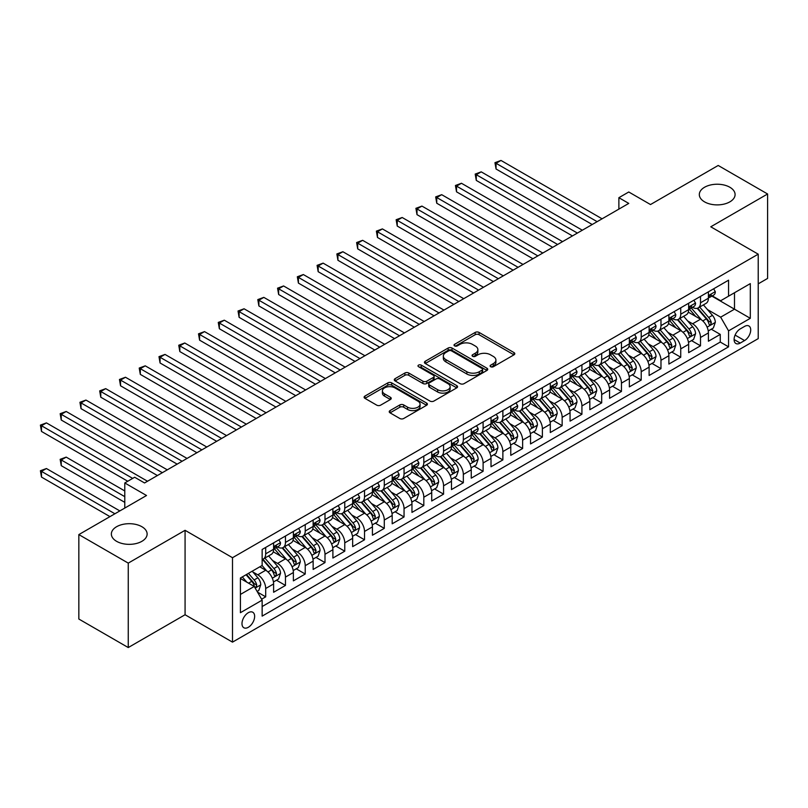<?xml version="1.0" encoding="UTF-8"?>
<svg xmlns="http://www.w3.org/2000/svg" width="808" height="808" viewBox="0 0 808 808"><rect width="100%" height="100%" fill="white"/><g stroke="black" fill="none" stroke-linecap="round" stroke-linejoin="round"><path stroke-width="1.21" d="M490.668 366.721A1.919 1.111 0 0 0 493.385 366.721L513.999 354.823A2.747 1.586 0 0 0 514.797 353.702A2.747 1.586 0 0 0 513.999 352.581L479.073 332.421A2.747 1.586 0 0 0 475.195 332.421L454.591 344.319A1.919 1.111 0 0 0 454.025 345.107A1.919 1.111 0 0 0 454.591 345.885A1.919 1.111 0 0 0 457.298 345.885L459.974 344.349A8.777 5.07 0 0 1 472.387 344.349L475.296 346.026A8.777 5.07 0 0 1 477.871 349.611A8.777 5.07 0 0 1 475.296 353.197L472.63 354.732A1.919 1.111 0 0 0 472.064 355.52A1.919 1.111 0 0 0 472.63 356.308A1.919 1.111 0 0 0 475.346 356.308L478.013 354.762A8.777 5.07 0 0 1 490.426 354.762L493.334 356.449A8.777 5.07 0 0 1 495.91 360.025A8.777 5.07 0 0 1 493.334 363.61L490.668 365.155A1.919 1.111 0 0 0 490.103 365.933A1.919 1.111 0 0 0 490.668 366.721L490.668 365.155M141.885 526.715A17.887 10.332 0 0 0 122.392 524.483A17.887 10.332 0 0 0 111.353 534.017A17.887 10.332 0 0 0 116.584 541.32A17.887 10.332 0 0 0 136.087 543.562A17.887 10.332 0 0 0 147.127 534.017A17.887 10.332 0 0 0 141.885 526.715M729.856 187.254A17.887 10.332 0 0 0 710.353 185.022A17.887 10.332 0 0 0 699.314 194.566A17.887 10.332 0 0 0 704.556 201.869A17.887 10.332 0 0 0 724.049 204.101A17.887 10.332 0 0 0 735.088 194.566A17.887 10.332 0 0 0 729.856 187.254M248.309 627.301A8.949 5.161 120 0 0 254.156 619.423A8.949 5.161 120 0 0 252.783 612.252A8.949 5.161 120 0 0 248.309 612.696A8.949 5.161 120 0 0 242.471 620.574A8.949 5.161 120 0 0 243.844 627.745A8.949 5.161 120 0 0 248.309 627.301M390.032 410.595A2.747 1.586 0 0 0 389.234 411.716A2.747 1.586 0 0 0 390.032 412.837L399.829 418.494A2.747 1.586 0 0 0 403.717 418.494L426.604 405.273A2.747 1.586 0 0 0 427.412 404.162A2.747 1.586 0 0 0 426.604 403.041L391.688 382.881A2.747 1.586 0 0 0 387.81 382.881L364.913 396.092A2.747 1.586 0 0 0 364.115 397.213A2.747 1.586 0 0 0 364.913 398.334L376.75 405.161A2.747 1.586 0 0 0 380.629 405.161L390.426 399.506A2.747 1.586 0 0 0 391.224 398.384A2.747 1.586 0 0 0 390.426 397.273L384.558 393.88A7.343 4.242 0 0 1 382.406 390.88A7.343 4.242 0 0 1 386.941 386.971A7.343 4.242 0 0 1 394.93 387.891L417.918 401.162A7.343 4.242 0 0 1 420.069 404.162A7.343 4.242 0 0 1 415.544 408.07A7.343 4.242 0 0 1 407.545 407.151L403.717 404.939A2.747 1.586 0 0 0 399.829 404.939L390.032 410.595L390.032 412.837M758.217 283.85L767.6 278.427L767.6 193.991L718.191 165.468L650.501 204.545L628.765 191.991L618.878 197.697L628.765 203.404L144.551 482.962L134.673 477.255L124.785 482.962L124.785 508.06M128.25 563.115L128.25 647.551L185.072 614.747L185.072 530.311L128.25 563.115L78.841 534.593L146.531 495.506L124.785 482.962M185.072 530.311L232.502 557.702L758.217 254.177L758.217 338.623L232.502 642.138L232.502 557.702M767.6 193.991L710.777 226.796L758.217 254.177M460.166 383.659A2.747 1.586 0 0 0 464.044 383.659L486.931 370.448A2.747 1.586 0 0 0 487.739 369.327A2.747 1.586 0 0 0 486.931 368.206L452.015 348.046A2.747 1.586 0 0 0 448.137 348.046L425.25 361.257A2.747 1.586 0 0 0 424.442 362.378A2.747 1.586 0 0 0 425.25 363.499L460.166 383.659M419.322 367.135A1.919 1.111 0 0 1 421.271 367.408L421.271 365.125L456.772 385.618A2.747 1.586 0 0 1 457.57 386.739A2.747 1.586 0 0 1 456.772 387.86L433.876 401.081A2.747 1.586 0 0 1 429.997 401.081L395.082 380.921L395.082 378.679A2.747 1.586 0 0 0 394.274 379.8A2.747 1.586 0 0 0 395.082 380.921M395.082 378.679L404.879 373.023A2.747 1.586 0 0 1 408.757 373.023L422.917 381.194A2.747 1.586 0 0 0 426.796 381.194L433.3 377.447A2.747 1.586 0 0 0 434.098 376.326A2.747 1.586 0 0 0 433.3 375.205L418.554 366.691A1.919 1.111 0 0 1 417.989 365.913A1.919 1.111 0 0 1 419.18 364.883A1.919 1.111 0 0 1 421.271 365.125M128.25 647.551L78.841 619.029L78.841 534.593M261.6 599.203L265.701 596.839L257.5 592.102M252.833 571.953L257.803 574.811A11.181 6.454 60 0 1 265.701 588.507L273.609 583.942L273.609 592.274L285.466 585.426L276.477 580.235M272.599 560.54L277.558 563.398A11.181 6.454 60 0 1 285.466 577.094L293.375 572.529L293.375 580.861L305.232 574.013L296.243 568.822M292.365 549.127L297.324 551.995A11.181 6.454 60 0 1 305.232 565.681L313.14 561.126L313.14 569.448L324.998 562.6L315.999 557.409M312.13 537.714L317.089 540.582A11.181 6.454 60 0 1 324.998 554.278L332.896 549.713L332.896 558.045L344.764 551.197L335.764 546.006M331.896 526.311L336.855 529.169A11.181 6.454 60 0 1 344.764 542.865L352.662 538.3L352.662 546.632L364.519 539.784L355.53 534.593M351.652 514.898L356.621 517.766A11.181 6.454 60 0 1 364.519 531.452L372.427 526.887L372.427 535.219L384.285 528.371L375.296 523.18M371.417 503.485L376.376 506.353A11.181 6.454 60 0 1 384.285 520.039L392.193 515.484L392.193 523.806L404.05 516.958L395.061 511.767M391.183 492.072L396.142 494.94A11.181 6.454 60 0 1 404.05 508.636L411.959 504.071L411.959 512.403L423.816 505.555L414.817 500.364M410.949 480.669L415.908 483.527A11.181 6.454 60 0 1 423.816 497.223L431.714 492.658L431.714 500.99L443.572 494.142L434.583 488.951M430.704 469.256L435.674 472.125A11.181 6.454 60 0 1 443.572 485.81L451.48 481.245L451.48 489.577L463.337 482.729L454.349 477.538M450.47 457.843L455.439 460.712A11.181 6.454 60 0 1 463.337 474.407L471.246 469.842L471.246 478.164L483.103 471.316L474.114 466.125M470.236 446.43L475.195 449.299A11.181 6.454 60 0 1 483.103 462.994L491.011 458.429L491.011 466.761L502.869 459.914L493.87 454.722M490.001 435.027L494.961 437.886A11.181 6.454 60 0 1 502.869 451.581L510.777 447.016L510.777 455.348L522.635 448.501L513.635 443.309M509.767 423.614L514.726 426.483A11.181 6.454 60 0 1 522.635 440.168L530.533 435.603L530.533 443.935L542.39 437.088L533.401 431.896M529.523 412.201L534.492 415.07A11.181 6.454 60 0 1 542.39 428.765L550.298 424.2L550.298 432.522L562.156 425.685L553.167 420.483M549.288 400.788L554.248 403.657A11.181 6.454 60 0 1 562.156 417.352L570.064 412.787L570.064 421.12L581.922 414.272L572.933 409.08M569.054 389.385L574.013 392.244A11.181 6.454 60 0 1 581.922 405.939L589.83 401.374L589.83 409.707L601.687 402.859L592.688 397.667M588.82 377.972L593.779 380.841A11.181 6.454 60 0 1 601.687 394.526L609.585 389.961L609.585 398.294L621.453 391.446L612.454 386.254M608.586 366.559L613.545 369.428A11.181 6.454 60 0 1 621.453 383.123L629.351 378.558L629.351 386.881L641.209 380.043L632.22 374.851M628.341 355.146L633.31 358.015A11.181 6.454 60 0 1 641.209 371.71L649.117 367.145L649.117 375.478L660.974 368.63L651.985 363.438M648.107 343.743L653.066 346.602A11.181 6.454 60 0 1 660.974 360.297L668.883 355.732L668.883 364.065L680.74 357.217L671.751 352.025M667.873 332.33L672.832 335.199A11.181 6.454 60 0 1 680.74 348.884L688.648 344.319L688.648 352.652L700.506 345.804L700.506 337.481A11.181 6.454 -120 0 0 692.597 323.786L687.638 320.917M691.507 340.612L700.506 345.804M273.609 583.942A11.181 6.454 -120 0 0 265.701 570.246L259.772 566.822M293.375 572.529A11.181 6.454 -120 0 0 285.466 558.843L273.245 551.783M313.14 561.126A11.181 6.454 -120 0 0 305.232 547.43L293.011 540.37M332.896 549.713A11.181 6.454 -120 0 0 324.998 536.017L312.777 528.957M352.662 538.3A11.181 6.454 -120 0 0 344.764 524.604L332.532 517.554M372.427 526.887A11.181 6.454 -120 0 0 364.519 513.201L352.298 506.141M392.193 515.484A11.181 6.454 -120 0 0 384.285 501.788L372.064 494.728M411.959 504.071A11.181 6.454 -120 0 0 404.05 490.375L391.829 483.315M431.714 492.658A11.181 6.454 -120 0 0 423.816 478.962L411.595 471.912M451.48 481.245A11.181 6.454 -120 0 0 443.572 467.559L431.351 460.499M471.246 469.842A11.181 6.454 -120 0 0 463.337 456.146L451.116 449.086M491.011 458.429A11.181 6.454 -120 0 0 483.103 444.733L470.882 437.684M510.777 447.016A11.181 6.454 -120 0 0 502.869 433.32L490.648 426.271M530.533 435.603A11.181 6.454 -120 0 0 522.635 421.917L510.404 414.858M550.298 424.2A11.181 6.454 -120 0 0 542.39 410.504L530.169 403.445M570.064 412.787A11.181 6.454 -120 0 0 562.156 399.091L549.935 392.042M589.83 401.374A11.181 6.454 -120 0 0 581.922 387.678L569.701 380.629M609.585 389.961A11.181 6.454 -120 0 0 601.687 376.276L589.466 369.216M629.351 378.558A11.181 6.454 -120 0 0 621.453 364.863L609.222 357.803M649.117 367.145A11.181 6.454 -120 0 0 641.209 353.45L628.988 346.4M668.883 355.732A11.181 6.454 -120 0 0 660.974 342.047L648.753 334.987M688.648 344.319A11.181 6.454 -120 0 0 680.74 330.634L668.519 323.574M744.572 326.412L740.229 328.917A8.666 5 120 0 0 734.563 336.552A8.666 5 120 0 0 735.896 343.501A8.666 5 120 0 0 740.229 343.067L744.572 340.562A8.666 5 120 0 0 750.238 332.926A8.666 5 120 0 0 748.905 325.978A8.666 5 120 0 0 744.572 326.412M240.41 594.435L254.237 586.457L262.146 600.142L262.146 616.12L728.563 346.834L728.563 330.856L720.665 317.17L707.394 309.514M262.146 600.142L240.41 612.696L240.41 578.013L262.146 565.459L262.146 549.48L728.563 280.194L728.563 296.172L750.309 283.618L750.309 318.312L728.563 330.856M277.457 546.915L277.558 546.976A11.181 6.454 60 0 0 283.154 547.521L291.062 542.966A11.181 6.454 -120 0 0 293.375 537.845L293.375 531.452M297.223 535.502L297.324 535.563A11.181 6.454 60 0 0 302.919 536.118L310.817 531.553A11.181 6.454 -120 0 0 313.14 526.432L313.14 520.039M316.989 524.089L317.089 524.15A11.181 6.454 60 0 0 322.675 524.705L330.583 520.14A11.181 6.454 -120 0 0 332.896 515.019L332.896 508.636M336.754 512.676L336.855 512.737A11.181 6.454 60 0 0 342.441 513.292L350.349 508.727A11.181 6.454 -120 0 0 352.662 503.616L352.662 497.223M356.51 501.273L356.621 501.334A11.181 6.454 60 0 0 362.206 501.879L370.114 497.324A11.181 6.454 -120 0 0 372.427 492.203L372.427 485.81M376.276 489.86L376.376 489.921A11.181 6.454 60 0 0 381.972 490.476L389.88 485.911A11.181 6.454 -120 0 0 392.193 480.79L392.193 474.397M396.041 478.447L396.142 478.508A11.181 6.454 60 0 0 401.738 479.063L409.636 474.498A11.181 6.454 -120 0 0 411.959 469.377L411.959 462.994M415.807 467.044L415.908 467.095A11.181 6.454 60 0 0 421.493 467.65L429.401 463.085A11.181 6.454 -120 0 0 431.714 457.974L431.714 451.581M435.573 455.631L435.674 455.692A11.181 6.454 60 0 0 441.259 456.247L449.167 451.682A11.181 6.454 -120 0 0 451.48 446.561L451.48 440.168M455.328 444.218L455.439 444.279A11.181 6.454 60 0 0 461.025 444.834L468.933 440.269A11.181 6.454 -120 0 0 471.246 435.148L471.246 428.755M475.094 432.805L475.195 432.866A11.181 6.454 60 0 0 480.79 433.421L488.699 428.856A11.181 6.454 -120 0 0 491.011 423.735L491.011 417.352M494.86 421.402L494.961 421.453A11.181 6.454 60 0 0 500.556 422.008L508.454 417.443A11.181 6.454 -120 0 0 510.777 412.332L510.777 405.939M514.625 409.989L514.726 410.05A11.181 6.454 60 0 0 520.312 410.605L528.22 406.04A11.181 6.454 -120 0 0 530.533 400.919L530.533 394.526M534.381 398.576L534.492 398.637A11.181 6.454 60 0 0 540.077 399.192L547.986 394.627A11.181 6.454 -120 0 0 550.298 389.506L550.298 383.123M554.147 387.163L554.248 387.224A11.181 6.454 60 0 0 559.843 387.779L567.751 383.214A11.181 6.454 -120 0 0 570.064 378.094L570.064 371.71M573.912 375.76L574.013 375.821A11.181 6.454 60 0 0 579.609 376.366L587.507 371.801A11.181 6.454 -120 0 0 589.83 366.691L589.83 360.297M593.678 364.347L593.779 364.408A11.181 6.454 60 0 0 599.374 364.964L607.273 360.398A11.181 6.454 -120 0 0 609.585 355.278L609.585 348.884M613.444 352.934L613.545 352.995A11.181 6.454 60 0 0 619.13 353.55L627.038 348.985A11.181 6.454 -120 0 0 629.351 343.865L629.351 337.481M633.199 341.521L633.31 341.582A11.181 6.454 60 0 0 638.896 342.137L646.804 337.572A11.181 6.454 -120 0 0 649.117 332.452L649.117 326.068M652.965 330.119L653.066 330.179A11.181 6.454 60 0 0 658.661 330.724L666.57 326.159A11.181 6.454 -120 0 0 668.883 321.049L668.883 314.655M672.731 318.706L672.832 318.766A11.181 6.454 60 0 0 678.427 319.322L686.325 314.756A11.181 6.454 -120 0 0 688.648 309.636L688.648 303.242M262.146 606.535L720.261 342.047L720.261 334.401L708.404 341.239L708.404 332.916A11.181 6.454 -120 0 0 700.506 319.221L688.285 312.161M692.496 307.293L692.597 307.353A11.181 6.454 -120 0 0 698.183 307.909A11.181 6.454 -120 0 0 700.506 302.788L700.506 296.395M698.183 307.909L706.091 303.343A11.181 6.454 -120 0 0 708.404 298.223L708.404 291.839M265.701 547.43L265.701 553.813A11.181 6.454 60 0 1 263.388 558.934A11.181 6.454 60 0 1 262.146 559.389M263.388 558.934L271.296 554.369A11.181 6.454 -120 0 0 273.609 549.258L273.609 542.865M285.466 536.017L285.466 542.41A11.181 6.454 60 0 1 283.154 547.521M305.232 524.604L305.232 530.997A11.181 6.454 60 0 1 302.919 536.118M324.998 513.201L324.998 519.584A11.181 6.454 60 0 1 322.675 524.705M344.764 501.788L344.764 508.171A11.181 6.454 60 0 1 342.441 513.292M364.519 490.375L364.519 496.769A11.181 6.454 60 0 1 362.206 501.879M384.285 478.962L384.285 485.356A11.181 6.454 60 0 1 381.972 490.476M404.05 467.559L404.05 473.942A11.181 6.454 60 0 1 401.738 479.063M423.816 456.146L423.816 462.54A11.181 6.454 60 0 1 421.493 467.65M443.572 444.733L443.572 451.127A11.181 6.454 60 0 1 441.259 456.247M463.337 433.32L463.337 439.714A11.181 6.454 60 0 1 461.025 444.834M483.103 421.917L483.103 428.301A11.181 6.454 60 0 1 480.79 433.421M502.869 410.504L502.869 416.898A11.181 6.454 60 0 1 500.556 422.008M522.635 399.091L522.635 405.485A11.181 6.454 60 0 1 520.312 410.605M542.39 387.678L542.39 394.072A11.181 6.454 60 0 1 540.077 399.192M562.156 376.276L562.156 382.659A11.181 6.454 60 0 1 559.843 387.779M581.922 364.863L581.922 371.256A11.181 6.454 60 0 1 579.609 376.366M601.687 353.45L601.687 359.843A11.181 6.454 60 0 1 599.374 364.964M621.453 342.036L621.453 348.43A11.181 6.454 60 0 1 619.13 353.55M641.209 330.634L641.209 337.017A11.181 6.454 60 0 1 638.896 342.137M660.974 319.221L660.974 325.614A11.181 6.454 60 0 1 658.661 330.724M680.74 307.808L680.74 314.201A11.181 6.454 60 0 1 678.427 319.322M680.74 348.884L680.74 357.217M660.974 360.297L660.974 368.63M641.209 371.71L641.209 380.043M621.453 383.123L621.453 391.446M601.687 394.526L601.687 402.859M581.922 405.939L581.922 414.272M562.156 417.352L562.156 425.685M542.39 428.765L542.39 437.088M522.635 440.168L522.635 448.501M502.869 451.581L502.869 459.914M483.103 462.994L483.103 471.316M463.337 474.407L463.337 482.729M443.572 485.81L443.572 494.142M423.816 497.223L423.816 505.555M404.05 508.636L404.05 516.958M384.285 520.039L384.285 528.371M364.519 531.452L364.519 539.784M344.764 542.865L344.764 551.197M324.998 554.278L324.998 562.6M305.232 565.681L305.232 574.013M285.466 577.094L285.466 585.426M265.701 588.507L265.701 596.839M254.237 586.457L240.41 578.467M720.665 317.17L734.492 309.181L734.492 292.749L750.309 283.618M711.858 296.112L750.309 318.312M712.262 295.88L720.665 300.738L728.563 296.172M185.072 614.747L232.502 642.138M618.878 197.697L618.878 209.11M711.272 329.209L720.261 334.401M720.261 342.047L728.563 346.834M491.436 366.994L493.334 365.893A8.777 5.07 0 0 0 495.91 362.307L495.91 360.025M477.871 349.611L477.871 351.894A8.777 5.07 0 0 1 475.296 355.48L473.397 356.57M513.959 354.843L479.073 334.704A2.747 1.586 0 0 0 475.195 334.704L455.359 346.157M486.931 368.206L486.931 370.448L452.015 350.329A2.747 1.586 0 0 0 448.137 350.329L425.281 363.519L425.25 361.257M482.083 370.104A1.919 1.111 0 0 0 482.649 369.327A1.919 1.111 0 0 0 482.083 368.539L451.43 350.844A1.919 1.111 0 0 0 448.723 350.844L445.905 352.47A8.777 5.07 0 0 0 443.329 356.055A8.777 5.07 0 0 0 445.905 359.641L466.852 371.731A8.777 5.07 0 0 0 479.275 371.731L482.083 370.104L482.083 372.387A1.919 1.111 0 0 0 482.649 371.609L482.649 369.327M443.329 356.055L443.329 358.338A8.777 5.07 0 0 0 445.905 361.923L445.905 359.641M482.083 372.387L479.275 374.013A8.777 5.07 0 0 1 466.852 374.013L445.905 361.923M395.112 380.942L404.879 375.306L404.879 373.023M434.098 376.326L434.098 378.609A2.747 1.586 0 0 1 433.3 379.73L426.796 383.477A2.747 1.586 0 0 1 422.917 383.477L408.757 375.306A2.747 1.586 0 0 0 404.879 375.306M421.271 367.408L456.732 387.88M437.613 389.678A7.343 4.242 0 0 0 445.612 390.597A7.343 4.242 0 0 0 450.137 386.689A7.343 4.242 0 0 0 447.996 383.689L439.895 379.013A2.747 1.586 0 0 0 436.007 379.013L429.513 382.76A2.747 1.586 0 0 0 428.715 383.881A2.747 1.586 0 0 0 429.513 385.002L437.613 389.678L437.613 391.961A7.343 4.242 0 0 0 445.612 392.88A7.343 4.242 0 0 0 450.137 388.971L450.137 386.689M428.715 383.881L428.715 386.163A2.747 1.586 0 0 0 429.513 387.284L429.513 385.002M437.613 391.961L429.513 387.284M420.069 404.162L420.069 406.434A7.343 4.242 0 0 1 415.544 410.353A7.343 4.242 0 0 1 407.545 409.434L403.717 407.222A2.747 1.586 0 0 0 399.829 407.222L390.072 412.858M382.406 390.88L382.406 393.163A7.343 4.242 0 0 0 384.558 396.162L384.558 393.88M390.385 399.526L384.558 396.162M426.563 405.293L391.688 385.163A2.747 1.586 0 0 0 387.81 385.163L364.953 398.354M708.242 330.957L713.353 328.008L715.322 322.301A7.403 4.272 -120 0 0 712.444 315.342L703.415 304.889M701.596 319.948L691.284 308M695.728 316.463L689.739 309.525A17.746 10.252 -120 0 0 689.184 308.909M496.051 214.645L552.672 247.339L456.52 191.819L456.52 186.123L461.459 183.264L562.55 241.632M697.183 308.313L706.313 318.887A7.403 4.272 60 0 1 708.949 323.988L709.495 324.866L710.495 324.725L711.323 322.614A7.403 4.272 -120 0 0 708.687 317.514L699.657 307.06M697.718 308.141L707.535 319.503A3.777 2.182 60 0 1 708.485 320.978L711.323 322.614M713.646 288.81L715.322 291.718A7.403 4.272 60 0 1 713.787 295.001L710.04 297.162A7.403 4.272 -120 0 0 711.323 295.455L711.171 294.799M597.142 221.665L496.051 163.297L500.99 160.449L602.081 218.806M708.656 297.516L708.687 297.516A7.403 4.272 -120 0 0 710.04 297.162M710.373 294.91L711.323 295.455C710.858 294.344 710.07 294.799 708.949 296.829A7.403 4.272 60 0 1 708.404 297.879M592.193 224.513L496.051 169.003L496.051 163.297L494.961 162.671L500.99 160.449M496.051 169.003L494.961 162.671M688.477 342.37L693.587 339.421L695.557 333.714A7.403 4.272 -120 0 0 692.678 326.755L683.649 316.302M681.841 331.351L671.519 319.402M675.963 327.876L669.973 320.938A17.746 10.252 -120 0 0 669.428 320.321M476.286 226.058L532.906 258.742L436.754 203.232L436.754 197.526L441.703 194.678L542.794 253.035M677.417 319.716L686.548 330.29A7.403 4.272 60 0 1 689.194 335.401L689.729 336.279L690.729 336.138L691.567 334.027A7.403 4.272 -120 0 0 688.921 328.927L679.892 318.473M677.952 319.544L687.77 330.906A3.777 2.182 60 0 1 688.719 332.381L691.567 334.027M668.711 353.773L673.822 350.824L675.801 345.117A7.403 4.272 -120 0 0 672.913 338.168L663.883 327.715M662.075 342.764L651.753 330.815M656.197 339.289L650.208 332.351A17.746 10.252 -120 0 0 649.662 331.734M456.52 237.461L513.141 270.155L416.999 214.645L416.999 208.939L421.938 206.091L523.029 264.448M657.651 331.129L666.782 341.703A7.403 4.272 60 0 1 669.428 346.804L669.963 347.682L670.963 347.541L671.802 345.44A7.403 4.272 -120 0 0 669.155 340.34L660.126 329.876M658.187 330.957L668.004 342.319A3.777 2.182 60 0 1 668.953 343.794L671.802 345.44M648.955 365.186L654.056 362.236L656.035 356.53A7.403 4.272 -120 0 0 653.147 349.581L644.117 339.128M642.31 354.177L631.987 342.228M636.441 350.692L630.452 343.764A17.746 10.252 -120 0 0 629.897 343.137M436.754 248.874L493.375 281.568L397.233 226.058L397.233 220.352L402.172 217.493L503.263 275.861M637.886 342.541L647.026 353.116A7.403 4.272 60 0 1 649.662 358.217L650.198 359.095L651.208 358.954L652.036 356.853A7.403 4.272 -120 0 0 649.39 351.743L640.36 341.289M638.431 342.37L648.238 353.732A3.777 2.182 60 0 1 649.188 355.207L652.036 356.853M629.19 376.599L634.29 373.649L636.27 367.943A7.403 4.272 -120 0 0 633.381 360.984L624.352 350.531M622.544 365.59L612.222 353.631M616.676 362.105L610.686 355.166A17.746 10.252 -120 0 0 610.131 354.55M416.999 260.287L473.619 292.981L377.467 237.461L377.467 231.765L382.406 228.906L483.497 287.274M618.13 353.954L627.26 364.529A7.403 4.272 60 0 1 629.897 369.63L630.442 370.508L631.442 370.367L632.27 368.256A7.403 4.272 -120 0 0 629.634 363.156L620.605 352.702M618.665 353.783L628.472 365.145A3.777 2.182 60 0 1 629.432 366.62L632.27 368.256M693.88 300.223L695.557 303.131A7.403 4.272 60 0 1 694.032 306.404L690.274 308.575A7.403 4.272 -120 0 0 691.567 306.868L691.406 306.212M577.377 233.068L476.286 174.71L481.225 171.852L582.315 230.219M688.891 308.919L688.921 308.919A7.403 4.272 -120 0 0 690.274 308.575M690.608 306.323L691.567 306.868C691.092 305.757 690.305 306.212 689.194 308.242A7.403 4.272 60 0 1 688.648 309.292M572.438 235.926L476.286 180.416L476.286 174.71L475.195 174.084L481.225 171.852M476.286 180.416L475.195 174.084M674.114 311.636L675.801 314.544A7.403 4.272 60 0 1 674.266 317.817L670.509 319.988A7.403 4.272 -120 0 0 671.802 318.281L671.64 317.625M557.611 244.481L455.439 185.487L461.459 183.264M669.125 320.332L669.155 320.332A7.403 4.272 -120 0 0 670.509 319.988M670.842 317.726L671.802 318.281C671.337 317.16 670.539 317.625 669.428 319.655A7.403 4.272 60 0 1 668.883 320.705M456.52 191.819L455.439 185.487M654.359 323.038L656.035 325.947A7.403 4.272 60 0 1 654.5 329.23L650.743 331.401A7.403 4.272 -120 0 0 652.036 329.694L651.884 329.038M537.845 255.894L435.674 196.899L441.703 194.678M649.369 331.745L649.39 331.745A7.403 4.272 -120 0 0 650.743 331.401M651.076 329.139L652.036 329.694C651.571 328.573 650.783 329.028 649.662 331.058A7.403 4.272 60 0 1 649.117 332.118M436.754 203.232L435.674 196.899M634.593 334.451L636.27 337.36A7.403 4.272 60 0 1 634.735 340.643L630.977 342.804A7.403 4.272 -120 0 0 632.27 341.097L632.119 340.441M518.09 267.307L415.908 208.312L421.938 206.091M629.604 343.158L629.634 343.158A7.403 4.272 -120 0 0 630.977 342.804M631.311 340.552L632.27 341.097C631.805 339.986 631.018 340.441 629.897 342.471A7.403 4.272 60 0 1 629.351 343.521M416.999 214.645L415.908 208.312M609.424 388.012L614.535 385.062L616.504 379.356A7.403 4.272 -120 0 0 613.625 372.397L604.596 361.944M602.788 376.993L592.466 365.044M596.91 373.518L590.921 366.579A17.746 10.252 -120 0 0 590.365 365.963M397.233 271.7L453.854 304.384L357.702 248.874L357.702 243.168L362.641 240.319L463.731 298.677M598.364 365.357L607.495 375.932A7.403 4.272 60 0 1 610.141 381.043L610.676 381.911L611.676 381.78L612.504 379.669A7.403 4.272 -120 0 0 609.868 374.569L600.839 364.115M598.9 365.186L608.717 376.548A3.777 2.182 60 0 1 609.666 378.023L612.504 379.669M614.827 345.864L616.504 348.773A7.403 4.272 60 0 1 614.969 352.046L611.222 354.217A7.403 4.272 -120 0 0 612.504 352.51L612.353 351.854M498.324 278.709L396.142 219.726L402.172 217.493M609.838 354.56L609.868 354.56A7.403 4.272 -120 0 0 611.222 354.217M611.555 351.965L612.504 352.51C612.04 351.399 611.252 351.854 610.141 353.884A7.403 4.272 60 0 1 609.585 354.934M397.233 226.058L396.142 219.726M589.658 399.415L594.769 396.465L596.738 390.759A7.403 4.272 -120 0 0 593.86 383.81L584.83 373.357M583.023 388.406L572.7 376.457M577.144 384.931L571.155 377.993A17.746 10.252 -120 0 0 570.61 377.376M377.467 283.103L434.088 315.797L337.936 260.287L337.936 254.581L342.885 251.732L443.976 310.09M578.599 376.77L587.729 387.345A7.403 4.272 60 0 1 590.375 392.446L590.911 393.324L591.91 393.183L592.749 391.082A7.403 4.272 -120 0 0 590.103 385.982L581.073 375.518M579.134 376.599L588.951 387.961A3.777 2.182 60 0 1 589.901 389.436L592.749 391.082M595.062 357.277L596.738 360.186A7.403 4.272 60 0 1 595.213 363.459L591.456 365.63A7.403 4.272 -120 0 0 592.749 363.923L592.587 363.267M478.558 290.123L376.376 231.128L382.406 228.906M590.072 365.974L590.103 365.974A7.403 4.272 -120 0 0 591.456 365.63M591.789 363.368L592.749 363.923C592.274 362.802 591.486 363.267 590.375 365.287A7.403 4.272 60 0 1 589.83 366.347M377.467 237.461L376.376 231.128M569.893 410.828L575.003 407.878L576.983 402.172A7.403 4.272 -120 0 0 574.094 395.223L565.065 384.77M563.257 399.819L552.935 387.87M557.379 396.334L551.389 389.406A17.746 10.252 -120 0 0 550.844 388.779M357.702 294.516L414.322 327.21L318.18 271.7L318.18 265.994L323.119 263.135L424.21 321.503M558.833 388.183L567.974 398.758A7.403 4.272 60 0 1 570.61 403.859L571.145 404.737L572.145 404.596L572.983 402.485A7.403 4.272 -120 0 0 570.337 397.385L561.308 386.931M559.368 388.012L569.185 399.374A3.777 2.182 60 0 1 570.135 400.849L572.983 402.485M575.296 368.68L576.983 371.589A7.403 4.272 60 0 1 575.447 374.872L571.69 377.043A7.403 4.272 -120 0 0 572.983 375.336L572.822 374.68M458.793 301.536L356.621 242.541L362.641 240.319M570.307 377.386L570.337 377.386A7.403 4.272 -120 0 0 571.69 377.043M572.024 374.781L572.983 375.336C572.519 374.215 571.721 374.67 570.61 376.7A7.403 4.272 60 0 1 570.064 377.76M357.702 248.874L356.621 242.541M550.137 422.241L555.237 419.291L557.217 413.585A7.403 4.272 -120 0 0 554.328 406.626L545.299 396.173M543.491 411.232L533.169 399.273M537.623 407.747L531.634 400.808A17.746 10.252 -120 0 0 531.078 400.192M337.936 305.929L394.567 338.623L298.415 283.103L298.415 277.397L303.354 274.548L404.444 332.916M539.067 399.596L548.208 410.171A7.403 4.272 60 0 1 550.844 415.272L551.389 416.15L552.389 416.009L553.217 413.898A7.403 4.272 -120 0 0 550.581 408.798L541.542 398.344M539.613 399.425L549.42 410.787A3.777 2.182 60 0 1 550.369 412.262L553.217 413.898M555.54 380.093L557.217 383.002A7.403 4.272 60 0 1 555.682 386.285L551.925 388.446A7.403 4.272 -120 0 0 553.217 386.739L553.066 386.083M439.027 312.949L336.855 253.954L342.885 251.732M550.551 388.799L550.581 388.799A7.403 4.272 -120 0 0 551.925 388.446M552.258 386.194L553.217 386.739C552.753 385.628 551.965 386.083 550.844 388.113A7.403 4.272 60 0 1 550.298 389.163M337.936 260.287L336.855 253.954M530.371 433.654L535.482 430.704L537.451 424.998A7.403 4.272 -120 0 0 534.573 418.039L525.533 407.586M523.725 422.635L513.413 410.686M517.857 419.16L511.868 412.221A17.746 10.252 -120 0 0 511.312 411.605M318.18 317.342L374.801 350.026L278.649 294.516L278.649 288.81L283.588 285.961L384.679 344.319M519.312 410.999L528.442 421.574A7.403 4.272 60 0 1 531.078 426.685L531.624 427.553L532.624 427.422L533.452 425.311A7.403 4.272 -120 0 0 530.816 420.211L521.786 409.757M519.847 410.828L529.664 422.19A3.777 2.182 60 0 1 530.614 423.665L533.452 425.311M535.775 391.506L537.451 394.415A7.403 4.272 60 0 1 535.916 397.688L532.169 399.859A7.403 4.272 -120 0 0 533.452 398.152L533.3 397.496M419.271 324.351L317.089 265.367L323.119 263.135M530.785 400.202L530.816 400.202A7.403 4.272 -120 0 0 532.169 399.859M532.502 397.597L533.452 398.152C532.987 397.041 532.199 397.496 531.078 399.526A7.403 4.272 60 0 1 530.533 400.576M318.18 271.7L317.089 265.367M510.606 445.056L515.716 442.107L517.686 436.401A7.403 4.272 -120 0 0 514.807 429.452L505.778 418.999M503.97 434.048L493.648 422.099M498.092 430.563L492.102 423.634A17.746 10.252 -120 0 0 491.557 423.018M298.415 328.745L355.035 361.439L258.883 305.929L258.883 300.223L263.822 297.374L364.913 355.732M499.546 422.412L508.676 432.987A7.403 4.272 60 0 1 511.323 438.087L511.858 438.966L512.858 438.825L513.686 436.724A7.403 4.272 -120 0 0 511.05 431.624L502.021 421.16M500.081 422.241L509.899 433.603A3.777 2.182 60 0 1 510.848 435.078L513.686 436.724M516.009 402.919L517.686 405.828A7.403 4.272 60 0 1 516.161 409.101L512.403 411.272A7.403 4.272 -120 0 0 513.686 409.565L513.534 408.909M399.506 335.764L297.324 276.77L303.354 274.548M511.02 411.615L511.05 411.615A7.403 4.272 -120 0 0 512.403 411.272M512.737 409.01L513.686 409.565C513.221 408.444 512.434 408.909 511.323 410.929A7.403 4.272 60 0 1 510.777 411.989M298.415 283.103L297.324 276.77M490.84 456.469L495.95 453.52L497.93 447.814A7.403 4.272 -120 0 0 495.041 440.865L486.012 430.401M484.204 445.461L473.882 433.512M478.326 441.976L472.337 435.047A17.746 10.252 -120 0 0 471.791 434.421M278.649 340.158L335.269 372.852L239.118 317.342L239.118 311.636L244.067 308.777L345.157 367.145M479.78 433.825L488.911 444.4A7.403 4.272 60 0 1 491.557 449.5L492.092 450.379L493.092 450.238L493.93 448.127A7.403 4.272 -120 0 0 491.284 443.026L482.255 432.573M480.316 433.654L490.133 445.016A3.777 2.182 60 0 1 491.082 446.491L493.93 448.127M496.243 414.322L497.93 417.231A7.403 4.272 60 0 1 496.395 420.514L492.638 422.685A7.403 4.272 -120 0 0 493.93 420.978L493.769 420.322M379.74 347.177L277.558 288.183L283.588 285.961M491.254 423.028L491.284 423.028A7.403 4.272 -120 0 0 492.638 422.685M492.971 420.423L493.93 420.978C493.466 419.857 492.668 420.311 491.557 422.342A7.403 4.272 60 0 1 491.011 423.402M278.649 294.516L277.558 288.183M471.084 467.882L476.185 464.933L478.164 459.227A7.403 4.272 -120 0 0 475.276 452.268L466.246 441.814M464.438 456.863L454.116 444.915M458.57 453.389L452.571 446.45A17.746 10.252 -120 0 0 452.026 445.834M258.883 351.571L315.504 384.265L219.362 328.745L219.362 323.038L224.301 320.19L325.392 378.558M460.015 445.238L469.155 455.813A7.403 4.272 60 0 1 471.791 460.913L472.326 461.792L473.326 461.651L474.165 459.54A7.403 4.272 -120 0 0 471.519 454.439L462.489 443.986M460.55 445.056L470.367 456.419A3.777 2.182 60 0 1 471.316 457.904L474.165 459.54M476.488 425.735L478.164 428.644A7.403 4.272 60 0 1 476.629 431.926L472.872 434.088A7.403 4.272 -120 0 0 474.165 432.381L474.003 431.724M359.974 358.59L257.803 299.596L263.822 297.374M471.488 434.441L471.519 434.441A7.403 4.272 -120 0 0 472.872 434.088M473.205 431.836L474.165 432.381C473.7 431.27 472.902 431.724 471.791 433.755A7.403 4.272 60 0 1 471.246 434.805M258.883 305.929L257.803 299.596M451.319 479.296L456.419 476.346L458.399 470.64A7.403 4.272 -120 0 0 455.51 463.681L446.481 453.227M444.673 468.276L434.351 456.328M438.805 464.802L432.815 457.863A17.746 10.252 -120 0 0 432.26 457.247M239.118 362.984L295.748 395.668L199.596 340.158L199.596 334.451L204.535 331.603L305.626 389.961M440.249 456.641L449.389 467.216A7.403 4.272 60 0 1 452.026 472.316L452.571 473.195L453.571 473.054L454.399 470.953A7.403 4.272 -120 0 0 451.763 465.852L442.734 455.399M440.794 456.469L450.601 467.832A3.777 2.182 60 0 1 451.561 469.307L454.399 470.953M456.722 437.148L458.399 440.057A7.403 4.272 60 0 1 456.863 443.329L453.106 445.501A7.403 4.272 -120 0 0 454.399 443.794L454.248 443.137M340.208 369.993L238.037 311.009L244.067 308.777M451.733 445.844L451.763 445.844A7.403 4.272 -120 0 0 453.106 445.501M453.44 443.239L454.399 443.794C453.934 442.683 453.147 443.137 452.026 445.168A7.403 4.272 60 0 1 451.48 446.218M239.118 317.342L238.037 311.009M431.553 490.698L436.663 487.749L438.633 482.043A7.403 4.272 -120 0 0 435.754 475.094L426.725 464.64M424.907 479.689L414.595 467.741M419.039 476.205L413.05 469.276A17.746 10.252 -120 0 0 412.494 468.66M219.362 374.387L275.983 407.081L179.831 351.571L179.831 345.864L184.769 343.006L285.86 401.374M420.493 468.054L429.624 478.629A7.403 4.272 60 0 1 432.26 483.729L432.805 484.608L433.805 484.467L434.633 482.366A7.403 4.272 -120 0 0 431.997 477.255L422.968 466.802M421.029 467.882L430.846 479.245A3.777 2.182 60 0 1 431.795 480.72L434.633 482.366M436.956 448.561L438.633 451.47A7.403 4.272 60 0 1 437.098 454.742L433.351 456.914A7.403 4.272 -120 0 0 434.633 455.207L434.482 454.55M320.453 381.406L218.271 322.412L224.301 320.19M431.967 457.257L431.997 457.257A7.403 4.272 -120 0 0 433.351 456.914M433.684 454.651L434.633 455.207C434.169 454.086 433.381 454.55 432.26 456.571A7.403 4.272 60 0 1 431.714 457.631M219.362 328.745L218.271 322.412M411.787 502.111L416.898 499.162L418.867 493.456A7.403 4.272 -120 0 0 415.989 486.507L406.959 476.043M405.151 491.102L394.829 479.154M399.273 487.618L393.284 480.689A17.746 10.252 -120 0 0 392.739 480.063M199.596 385.8L256.217 418.494L160.065 362.984L160.065 357.277L165.014 354.419L266.095 412.787M400.728 479.467L409.858 490.042A7.403 4.272 60 0 1 412.504 495.142L413.039 496.021L414.039 495.88L414.868 493.769A7.403 4.272 -120 0 0 412.231 488.668L403.202 478.215M401.263 479.296L411.08 490.658A3.777 2.182 60 0 1 412.029 492.133L414.868 493.769M417.191 459.964L418.867 462.873A7.403 4.272 60 0 1 417.342 466.155L413.585 468.317A7.403 4.272 -120 0 0 414.868 466.62L414.716 465.964M300.687 392.819L198.505 333.825L204.535 331.603M412.201 468.67L412.231 468.67A7.403 4.272 -120 0 0 413.585 468.317M413.918 466.065L414.868 466.62C414.403 465.499 413.615 465.953 412.504 467.984A7.403 4.272 60 0 1 411.959 469.034M199.596 340.158L198.505 333.825M392.021 513.524L397.132 510.575L399.112 504.869A7.403 4.272 -120 0 0 396.223 497.91L387.194 487.456M385.386 502.505L375.064 490.557M379.507 499.031L373.518 492.092A17.746 10.252 -120 0 0 372.973 491.476M179.831 397.213L236.451 429.896L140.309 374.387L140.309 368.68L145.248 365.832L246.339 424.2M380.962 490.88L390.092 501.455A7.403 4.272 60 0 1 392.739 506.555L393.274 507.434L394.274 507.293L395.112 505.182A7.403 4.272 -120 0 0 392.466 500.081L383.436 489.628M381.497 490.698L391.314 502.061A3.777 2.182 60 0 1 392.264 503.546L395.112 505.182M397.425 471.377L399.112 474.286A7.403 4.272 60 0 1 397.576 477.568L393.819 479.73A7.403 4.272 -120 0 0 395.112 478.023L394.95 477.366M280.921 404.232L178.75 345.238L184.769 343.006M392.435 480.083L392.466 480.083A7.403 4.272 -120 0 0 393.819 479.73M394.153 477.478L395.112 478.023C394.647 476.912 393.849 477.366 392.739 479.397A7.403 4.272 60 0 1 392.193 480.447M179.831 351.571L178.75 345.238M372.266 524.927L377.366 521.988L379.346 516.282A7.403 4.272 -120 0 0 376.457 509.323L367.428 498.869M365.62 513.918L355.298 501.97M359.752 510.444L353.763 503.505A17.746 10.252 -120 0 0 353.207 502.889M160.065 408.616L216.685 441.309L120.543 385.8L120.543 380.093L125.482 377.245L226.573 435.603M361.196 502.283L370.337 512.858A7.403 4.272 60 0 1 372.973 517.958L373.508 518.837L374.518 518.696L375.346 516.595A7.403 4.272 -120 0 0 372.7 511.494L363.671 501.041M361.742 502.111L371.549 513.474A3.777 2.182 60 0 1 372.498 514.949L375.346 516.595M377.669 482.79L379.346 485.699A7.403 4.272 60 0 1 377.811 488.971L374.054 491.143A7.403 4.272 -120 0 0 375.346 489.436L375.185 488.779M261.156 415.635L158.984 356.651L165.014 354.419M372.68 491.486L372.7 491.486A7.403 4.272 -120 0 0 374.054 491.143M374.387 488.88L375.346 489.436C374.882 488.325 374.094 488.779 372.973 490.81A7.403 4.272 60 0 1 372.427 491.86M160.065 362.984L158.984 356.651M352.5 536.34L357.601 533.391L359.58 527.685A7.403 4.272 -120 0 0 356.692 520.736L347.662 510.282M345.854 525.331L335.532 513.383M339.986 521.847L333.997 514.918A17.746 10.252 -120 0 0 333.441 514.302M140.309 420.029L196.93 452.722L100.778 397.213L100.778 391.506L105.717 388.648L206.808 447.016M341.441 513.696L350.571 524.271A7.403 4.272 60 0 1 353.207 529.371L353.752 530.25L354.752 530.109L355.581 528.008A7.403 4.272 -120 0 0 352.945 522.897L343.915 512.444M341.976 513.524L351.783 524.887A3.777 2.182 60 0 1 352.743 526.361L355.581 528.008M357.904 494.203L359.58 497.112A7.403 4.272 60 0 1 358.045 500.384L354.288 502.556A7.403 4.272 -120 0 0 355.581 500.849L355.429 500.192M241.4 427.048L139.218 368.054L145.248 365.832M352.914 502.899L352.945 502.899A7.403 4.272 -120 0 0 354.288 502.556M354.621 500.293L355.581 500.849C355.116 499.728 354.328 500.192 353.207 502.212A7.403 4.272 60 0 1 352.662 503.273M140.309 374.387L139.218 368.054M332.734 547.753L337.845 544.804L339.815 539.098A7.403 4.272 -120 0 0 336.936 532.149L327.907 521.685M326.089 536.744L315.776 524.796M320.221 533.26L314.231 526.331A17.746 10.252 -120 0 0 313.676 525.705M120.543 431.442L177.164 464.135L81.012 408.626L81.012 402.919L85.951 400.061L187.042 458.429M321.675 525.109L330.805 535.684A7.403 4.272 60 0 1 333.451 540.784L333.987 541.663L334.987 541.522L335.815 539.411A7.403 4.272 -120 0 0 333.179 534.31L324.149 523.857M322.21 524.937L332.027 536.3A3.777 2.182 60 0 1 332.977 537.775L335.815 539.411M338.138 505.606L339.815 508.515A7.403 4.272 60 0 1 338.279 511.797L334.532 513.959A7.403 4.272 -120 0 0 335.815 512.262L335.663 511.595M221.634 438.461L119.453 379.467L125.482 377.245M333.149 514.312L333.179 514.312A7.403 4.272 -120 0 0 334.532 513.959M334.865 511.706L335.815 512.262C335.35 511.141 334.562 511.595 333.451 513.625A7.403 4.272 60 0 1 332.896 514.676M120.543 385.8L119.453 379.467M312.969 559.166L318.079 556.217L320.049 550.511A7.403 4.272 -120 0 0 317.17 543.552L308.141 533.098M306.333 548.147L296.011 536.199M300.455 544.673L294.466 537.734A17.746 10.252 -120 0 0 293.92 537.118M100.778 442.855L157.398 475.538L61.246 420.029L61.246 414.322L66.195 411.474L167.286 469.842M301.909 536.512L311.04 547.087A7.403 4.272 60 0 1 313.686 552.197L314.221 553.076L315.221 552.935L316.059 550.824A7.403 4.272 -120 0 0 313.413 545.723L304.384 535.27M302.445 536.34L312.262 547.703A3.777 2.182 60 0 1 313.211 549.188L316.059 550.824M318.372 517.019L320.049 519.928A7.403 4.272 60 0 1 318.524 523.21L314.767 525.372A7.403 4.272 -120 0 0 316.059 523.665L315.898 523.008M201.869 449.864L99.687 390.88L105.717 388.648M313.383 525.725L313.413 525.725A7.403 4.272 -120 0 0 314.767 525.372M315.1 523.119L316.059 523.665C315.585 522.554 314.797 523.008 313.686 525.038A7.403 4.272 60 0 1 313.14 526.089M100.778 397.213L99.687 390.88M293.203 570.569L298.314 567.63L300.293 561.924A7.403 4.272 -120 0 0 297.405 554.965L288.375 544.511M286.567 559.56L276.245 547.612M280.689 556.086L274.7 549.147A17.746 10.252 -120 0 0 274.154 548.531M81.012 454.268L127.755 481.245L41.491 431.442L41.491 425.735L46.43 422.887L147.521 481.245M282.144 547.925L291.274 558.5A7.403 4.272 60 0 1 293.92 563.6L294.455 564.479L295.455 564.337L296.294 562.237A7.403 4.272 -120 0 0 293.647 557.136L284.618 546.683M282.679 547.753L292.496 559.116A3.777 2.182 60 0 1 293.445 560.59L296.294 562.237M298.606 528.432L300.293 531.341A7.403 4.272 60 0 1 298.758 534.613L295.001 536.785A7.403 4.272 -120 0 0 296.294 535.078L296.132 534.421M182.103 461.277L79.931 402.283L85.951 400.061M293.617 537.128L293.647 537.128A7.403 4.272 -120 0 0 295.001 536.785M295.334 534.522L296.294 535.078C295.829 533.967 295.031 534.421 293.92 536.451A7.403 4.272 60 0 1 293.375 537.502M81.012 408.626L79.931 402.283M273.447 581.982L278.548 579.033L280.527 573.327A7.403 4.272 -120 0 0 277.639 566.378L268.609 555.924M266.802 570.973L262.075 565.499M260.934 567.489L260.166 566.6M124.785 490.951L66.195 457.116L61.246 459.964L61.246 465.671L124.785 502.354M262.378 559.338L271.518 569.913A7.403 4.272 60 0 1 274.154 575.013L274.7 575.892L275.7 575.75L276.528 573.65A7.403 4.272 -120 0 0 273.892 568.539L264.852 558.086M262.923 559.166L272.73 570.529A3.777 2.182 60 0 1 273.68 572.003L276.528 573.65M61.246 465.671L60.166 459.338L124.785 496.657M60.166 459.338L66.195 457.116M278.851 539.845L280.527 542.754A7.403 4.272 60 0 1 278.992 546.026L275.235 548.198A7.403 4.272 -120 0 0 276.528 546.491L276.376 545.834M162.337 472.69L60.166 413.696L66.195 411.474M273.861 548.541L273.892 548.541A7.403 4.272 -120 0 0 275.235 548.198M275.568 545.935L276.528 546.491C276.063 545.37 275.276 545.824 274.154 547.854A7.403 4.272 60 0 1 273.609 548.915M61.246 420.029L60.166 413.696M257.106 591.416L258.792 590.446L260.762 584.74A7.403 4.272 -120 0 0 257.883 577.791L252.197 571.205M246.884 582.204L242.309 576.912M241.168 578.902L240.41 578.023M119.847 510.919L46.43 468.529L41.491 471.377L41.491 477.084L109.969 516.625M246.066 574.74L251.753 581.326A7.403 4.272 60 0 1 254.389 586.426L254.934 587.305L255.934 587.163L256.762 585.053A7.403 4.272 -120 0 0 254.126 579.952L248.44 573.367M246.521 574.478L252.965 581.942A3.777 2.182 60 0 1 253.924 583.416L256.762 585.053M41.491 477.084L40.4 470.751L114.908 513.767M40.4 470.751L46.43 468.529M132.694 478.397L40.4 425.109L46.43 422.887M41.491 431.442L40.4 425.109M257.803 574.811L265.701 570.246M277.558 563.398L285.466 558.843M297.324 551.995L305.232 547.43M317.089 540.582L324.998 536.017M336.855 529.169L344.764 524.604M356.621 517.766L364.519 513.201M376.376 506.353L384.285 501.788M396.142 494.94L404.05 490.375M415.908 483.527L423.816 478.962M435.674 472.125L443.572 467.559M455.439 460.712L463.337 456.146M475.195 449.299L483.103 444.733M494.961 437.886L502.869 433.32M514.726 426.483L522.635 421.917M534.492 415.07L542.39 410.504M554.248 403.657L562.156 399.091M574.013 392.244L581.922 387.678M593.779 380.841L601.687 376.276M613.545 369.428L621.453 364.863M633.31 358.015L641.209 353.45M653.066 346.602L660.974 342.047M672.832 335.199L680.74 330.634M692.597 323.786L700.506 319.221M700.506 302.788L708.404 298.223M265.701 553.813L273.609 549.258M285.466 542.41L293.375 537.845M305.232 530.997L313.14 526.432M324.998 519.584L332.896 515.019M344.764 508.171L352.662 503.616M364.519 496.769L372.427 492.203M384.285 485.356L392.193 480.79M404.05 473.942L411.959 469.377M423.816 462.54L431.714 457.974M443.572 451.127L451.48 446.561M463.337 439.714L471.246 435.148M483.103 428.301L491.011 423.735M502.869 416.898L510.777 412.332M522.635 405.485L530.533 400.919M542.39 394.072L550.298 389.506M562.156 382.659L570.064 378.094M581.922 371.256L589.83 366.691M601.687 359.843L609.585 355.278M621.453 348.43L629.351 343.865M641.209 337.017L649.117 332.452M660.974 325.614L668.883 321.049M680.74 314.201L688.648 309.636M700.506 337.481L708.404 332.916M735.098 335.088L744.572 340.562M734.098 339.532L740.229 343.067M493.334 365.893L493.334 363.61M472.63 356.308L472.63 354.732M475.296 355.48L475.296 353.197M454.591 345.885L454.591 344.319M475.195 334.704L475.195 332.421M479.073 334.704L479.073 332.421M513.999 354.823L513.999 352.581M448.137 350.329L448.137 348.046M452.015 350.329L452.015 348.046M466.852 374.013L466.852 371.731M479.275 374.013L479.275 371.731M408.757 375.306L408.757 373.023M422.917 383.477L422.917 381.194M426.796 383.477L426.796 381.194M433.3 379.73L433.3 377.447M456.772 387.86L456.772 385.618M399.829 407.222L399.829 404.939M403.717 407.222L403.717 404.939M407.545 409.434L407.545 407.151M390.426 399.506L390.426 397.273M364.913 398.334L364.913 396.092M387.81 385.163L387.81 382.881M391.688 385.163L391.688 382.881M426.604 405.273L426.604 403.041M707.111 327.159L715.272 322.442M708.687 317.514L712.444 315.342M702.778 320.928L706.313 318.887M715.272 291.637L708.404 295.597M687.345 338.572L695.516 333.856M688.921 328.927L692.678 326.755M683.013 332.33L686.548 330.29M667.59 349.975L675.751 345.269M669.155 340.34L672.913 338.168M663.257 343.743L666.782 341.703M647.824 361.388L655.985 356.671M649.39 351.743L653.147 349.581M643.491 355.156L647.026 353.116M628.058 372.801L636.219 368.084M629.634 363.156L633.381 360.984M623.726 366.569L627.26 364.529M695.516 303.05L688.648 307.01M675.751 314.453L668.883 318.423M655.985 325.866L649.117 329.836M636.219 337.279L629.351 341.239M608.293 384.214L616.454 379.497M609.868 374.569L613.625 372.397M603.96 377.972L607.495 375.932M616.454 348.692L609.585 352.652M588.527 395.617L596.698 390.91M590.103 385.982L593.86 383.81M584.204 389.385L587.729 387.345M596.698 360.095L589.83 364.065M568.771 407.03L576.932 402.313M570.337 397.385L574.094 395.223M564.438 400.798L567.974 398.758M576.932 371.508L570.064 375.478M549.006 418.443L557.166 413.726M550.581 408.798L554.328 406.626M544.673 412.211L548.208 410.171M557.166 382.921L550.298 386.881M529.24 429.856L537.401 425.139M530.816 420.211L534.573 418.039M524.907 423.614L528.442 421.574M537.401 394.334L530.533 398.294M509.474 441.259L517.645 436.552M511.05 431.624L514.807 429.452M505.141 435.027L508.676 432.987M517.645 405.737L510.777 409.707M489.709 452.672L497.88 447.955M491.284 443.026L495.041 440.865M485.386 446.44L488.911 444.4M497.88 417.15L491.011 421.12M469.953 464.085L478.114 459.368M471.519 454.439L475.276 452.268M465.62 457.843L469.155 455.813M478.114 428.563L471.246 432.522M450.187 475.488L458.348 470.781M451.763 465.852L455.51 463.681M445.854 469.256L449.389 467.216M458.348 439.966L451.48 443.935M430.422 486.901L438.582 482.194M431.997 477.255L435.754 475.094M426.089 480.669L429.624 478.629M438.582 451.379L431.714 455.348M410.656 498.314L418.827 493.597M412.231 488.668L415.989 486.507M406.323 492.082L409.858 490.042M418.827 462.792L411.959 466.761M390.9 509.727L399.061 505.01M392.466 500.081L396.223 497.91M386.567 503.485L390.092 501.455M399.061 474.205L392.193 478.164M371.135 521.13L379.295 516.423M372.7 511.494L376.457 509.323M366.802 514.898L370.337 512.858M379.295 485.608L372.427 489.577M351.369 532.543L359.53 527.836M352.945 522.897L356.692 520.736M347.036 526.311L350.571 524.271M359.53 497.021L352.662 500.99M331.603 543.956L339.764 539.239M333.179 534.31L336.936 532.149M327.27 537.724L330.805 535.684M339.764 508.434L332.896 512.403M311.837 555.369L320.008 550.652M313.413 545.723L317.17 543.552M307.515 549.127L311.04 547.087M320.008 519.847L313.14 523.806M292.082 566.772L300.243 562.065M293.647 557.136L297.405 554.965M287.749 560.54L291.274 558.5M300.243 531.25L293.375 535.219M272.316 578.185L280.477 573.468M273.892 568.539L277.639 566.378M267.983 571.953L271.518 569.913M280.477 542.663L273.609 546.632M255.177 588.083L260.711 584.881M254.126 579.952L257.883 577.791M248.551 583.164L251.753 581.326"/></g></svg>
